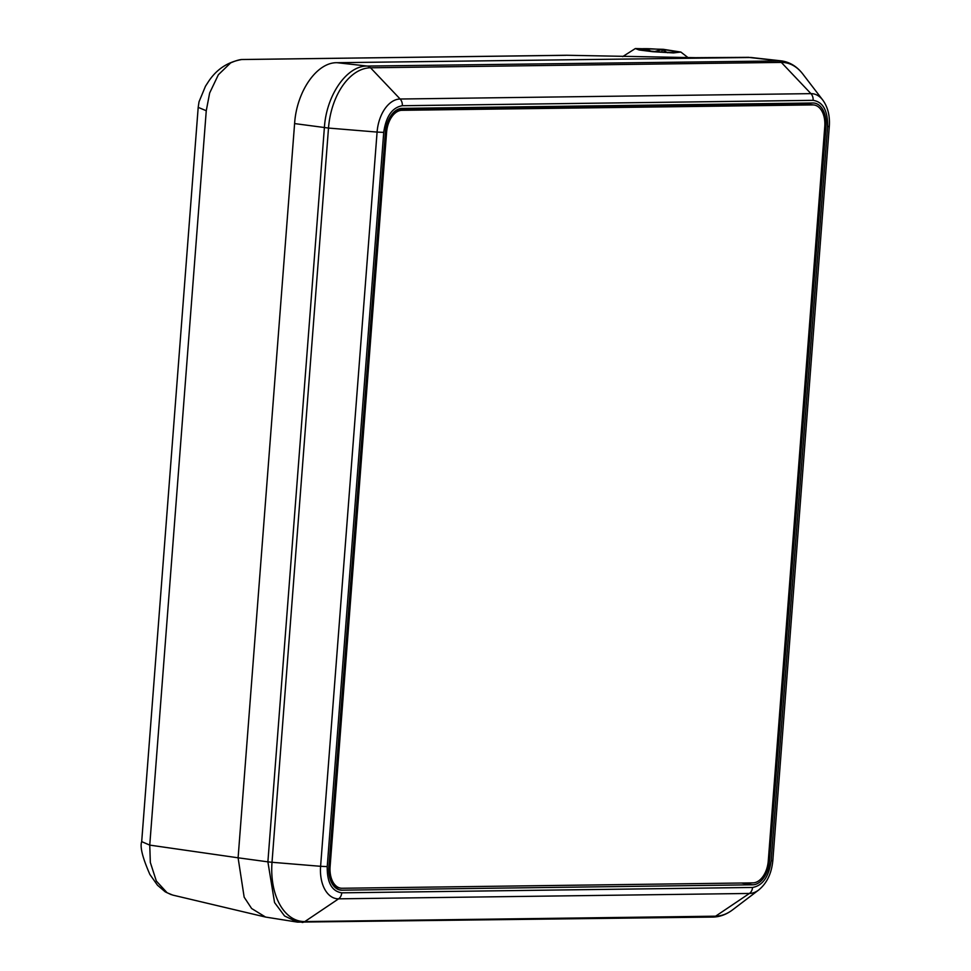 <?xml version="1.0" encoding="UTF-8"?>
<svg xmlns="http://www.w3.org/2000/svg" width="971" height="971" viewBox="0 0 971 971"><rect width="100%" height="100%" fill="white"/><g stroke="black" fill="none" stroke-linecap="round" stroke-linejoin="round"><path stroke-width="1.46" d="M799.667 103.169L400.331 108.57L800.808 103.327A21.981 13.594 -82.4 0 1 802.046 103.399A21.981 13.594 97.6 0 0 800.808 103.327L809.183 104.443L398.377 109.82A21.981 13.594 97.6 0 0 396.678 110.014A21.981 13.594 -82.4 0 1 398.377 109.82L809.183 104.443A21.981 13.594 -82.4 0 1 810.409 104.516A21.981 13.594 97.6 0 0 809.183 104.443L399.567 109.978A21.981 13.594 97.6 0 0 394.736 111.398M332.968 884.969A21.981 13.594 97.6 0 0 338.478 887.858L337.277 887.7A21.981 13.594 -82.4 0 1 334.485 886.826A21.981 13.594 97.6 0 0 337.277 887.7L335.092 887.409M331.293 882.044A21.981 13.594 97.6 0 0 339.073 887.943L340.87 888.186A21.981 13.594 -82.4 0 1 330.104 866.569L328.902 866.411M810.979 104.686L812.763 104.917A21.981 13.594 -82.4 0 1 814.001 104.989L812.205 104.759A21.981 13.594 97.6 0 0 810.979 104.686L400.173 110.063A21.981 13.594 97.6 0 0 392.345 113.789M814.001 104.989A21.981 13.594 -82.4 0 1 824.767 126.606L768.279 860.828A21.981 13.594 -82.4 0 1 752.913 882.87L342.095 888.259A21.981 13.594 -82.4 0 1 340.87 888.186M385.402 132.19L386.592 132.347L330.104 866.569M386.592 132.347A21.981 13.594 -82.4 0 1 401.958 110.306L400.173 110.063M812.763 104.917L401.958 110.306M811.914 104.722A21.981 13.594 97.6 0 0 811.61 104.674A21.981 13.594 97.6 0 0 810.372 104.601M640.884 48.914A17.721 1.262 4.4 0 0 640.459 49.254A17.721 1.262 4.4 0 0 641.176 49.594A17.721 1.262 4.4 0 0 654.078 51.439A17.721 1.262 4.4 0 0 670.985 52.373A17.721 1.262 4.4 0 0 675.707 51.961A17.721 1.262 4.4 0 0 675.003 51.451A17.721 1.262 4.4 0 0 662.101 49.594A17.721 1.262 4.4 0 0 645.193 48.671A17.721 1.262 4.4 0 0 640.884 48.914M663.302 49.315L680.853 52.058L673.486 52.92L652.876 51.718L639.161 49.994L635.362 48.55L663.302 49.315M651.031 51.135L645.193 48.671L644.319 50.261M667.66 52.75L662.101 49.594L654.709 51.499M645.193 48.671L645.06 50.371M662.101 49.594L661.906 52.046M241.573 59.534L565.741 55.323M171.272 894.667L165.216 891.827L157.484 885.224L149.898 874.47C142.567 857.781 139.824 846.833 141.693 841.626L149.752 845.11L150.335 862.454L156.331 881.025L167.109 892.762L172.704 895.08L265.556 917.061L251.623 908.504L244.158 897.168L238.101 857.806L294.601 123.584C296.641 91.347 316.874 62.18 337.034 62.702L751.008 57.483M241.973 59.51C239.364 59.619 235.589 60.736 230.649 62.884L218.366 74.731L209.651 92.998L206.265 110.73L198.193 107.368L199.019 101.809L205.488 86.201L208.037 82.256C216.169 69.572 227.445 61.986 241.84 59.51L566.481 55.262M827.632 126.57C827.838 110.609 822.995 101.87 813.115 100.341L402.31 105.718C392.187 107.502 385.997 116.386 383.727 132.384L327.227 866.605C327.033 882.566 331.876 891.305 341.743 892.835L752.549 887.458C762.684 885.673 768.874 876.789 771.144 860.792L827.632 126.57L829.307 126.364C830.023 115.828 827.838 107.041 822.753 100.025L802.835 74.051C797.033 66.538 789.945 62.144 781.558 60.894L367.305 66.064C346.95 65.494 326.377 95.012 324.387 127.626L267.887 861.847L238.101 857.806L149.752 845.11L206.265 110.73M748.932 57.325L695.491 57.69L566.785 55.262M802.835 74.051A60.105 37.165 97.6 0 0 781.327 62.411L370.521 67.788A60.105 37.165 97.6 0 0 328.501 128.063L272.014 862.284L267.887 861.847L274.562 902.581L284.576 915.981L297.454 922.122L265.556 917.061M297.454 922.122L712.908 917.073A7.671 6.008 89.2 0 0 715.627 916.187A60.105 37.165 97.6 0 0 732.765 909.718C726.539 914.451 719.912 916.903 712.908 917.073M338.903 889.703L341.95 890.189A23.923 14.796 -82.4 0 1 340.408 890.079A23.923 14.796 -82.4 0 1 328.89 866.581L385.39 132.359A23.923 14.796 -82.4 0 1 402.103 108.376L812.921 102.999A23.923 14.796 -82.4 0 1 814.062 103.047A23.923 14.796 -82.4 0 1 825.981 126.594L824.78 126.436M768.292 860.658L769.481 860.816L825.981 126.594M769.481 860.816A23.923 14.796 -82.4 0 1 752.756 884.799L741.407 883.027M341.95 890.189L752.756 884.799M399.567 109.978L397.273 109.674M822.753 100.025A32.978 20.391 97.6 0 0 810.943 93.641L400.137 99.018L370.521 67.788A7.671 6.008 -90.8 0 0 367.305 66.064L337.034 62.702M294.601 123.584L328.501 128.063L377.088 132.08L320.6 866.302L272.014 862.284A60.105 37.165 97.6 0 0 304.821 921.576A7.671 6.008 89.2 0 1 302.102 922.45M747.852 57.313L778.111 60.688A7.671 6.008 -90.8 0 1 781.327 62.411L810.943 93.641A7.671 6.008 -90.8 0 1 813.115 100.341M327.227 866.605L320.6 866.302A32.978 20.391 97.6 0 0 338.6 898.83L304.821 921.576L715.627 916.187L749.406 893.454A32.978 20.391 97.6 0 0 758.812 889.897L732.765 909.718M402.31 105.718A7.671 6.008 -90.8 0 0 400.137 99.018A32.978 20.391 97.6 0 0 377.088 132.08L383.727 132.384M341.743 892.835A7.671 6.008 89.2 0 1 338.6 898.83L749.406 893.454A7.671 6.008 89.2 0 0 752.549 887.458M758.812 889.897C766.932 883.161 771.605 873.39 772.819 860.585L771.144 860.792M811.61 104.674L800.286 103.157M688.087 57.653L680.853 52.046M622.666 56.621L635.35 48.55M141.693 841.626L198.193 107.368M750.741 57.459L781.036 60.833M772.819 860.585L829.307 126.364"/></g></svg>
